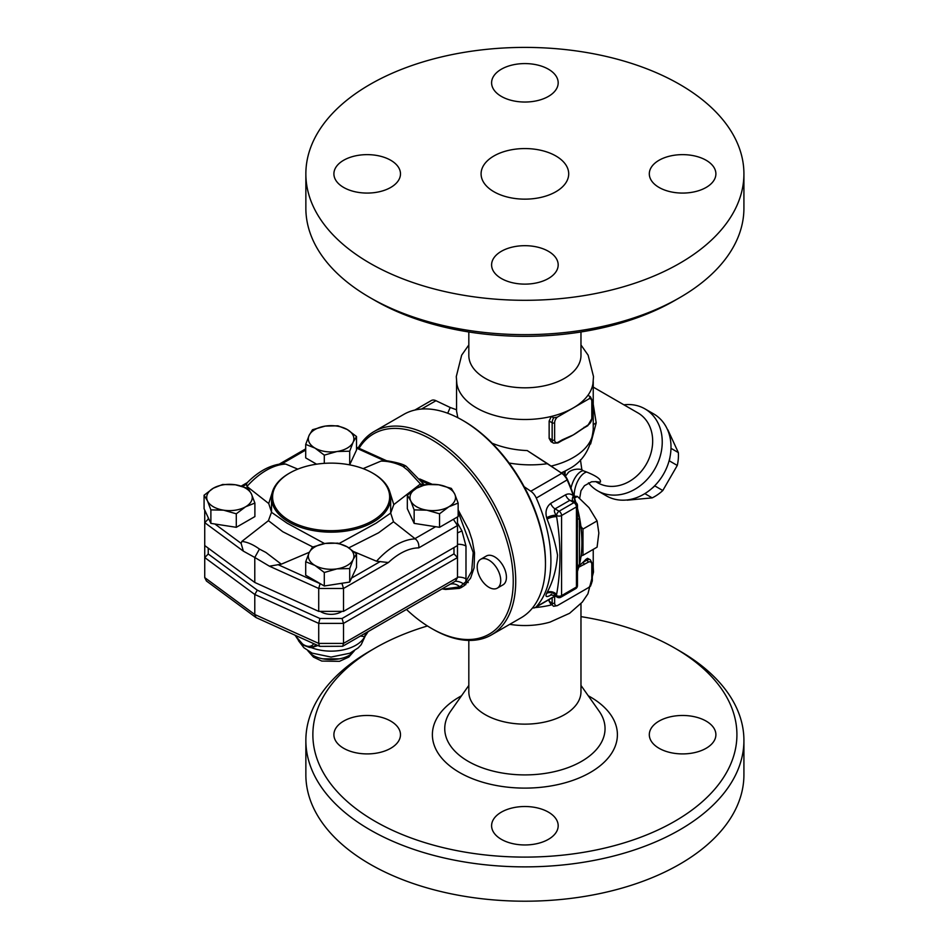 <?xml version="1.0" encoding="UTF-8"?>
<svg xmlns="http://www.w3.org/2000/svg" width="948" height="948" viewBox="0 0 948 948"><rect width="100%" height="100%" fill="white"/><g stroke="black" fill="none" stroke-linecap="round" stroke-linejoin="round"><path stroke-width="1.42" d="M592.31 574.998A68.339 39.449 0 0 0 593.235 568.551L593.235 549.378M535.241 607.561A68.339 39.449 0 0 0 551.167 604.978M509.74 624.341A56.074 32.374 -0 0 0 550.041 622.101L569.594 613.297L582.297 602.11L587.926 593.827L593.507 572.011L593.235 567.07M580.97 616.638A212.02 122.41 180 0 1 674.822 648.136A212.02 122.41 180 0 1 674.81 821.252A212.02 122.41 180 0 1 374.97 821.252A212.02 122.41 180 0 1 374.97 648.136A212.02 122.41 180 0 1 427.477 625.964M390.73 748.28A33.299 19.221 180 0 1 354.457 752.451A33.299 19.221 180 0 1 333.897 734.688A33.299 19.221 180 0 1 343.65 721.096A33.299 19.221 180 0 1 379.935 716.937A33.299 19.221 180 0 1 400.483 734.688A33.299 19.221 180 0 1 390.73 748.28M659.05 721.096A33.299 19.221 180 0 1 695.334 716.937A33.299 19.221 180 0 1 715.894 734.688A33.299 19.221 180 0 1 706.141 748.28A33.299 19.221 180 0 1 669.857 752.451A33.299 19.221 180 0 1 649.309 734.688A33.299 19.221 180 0 1 659.05 721.096M548.442 812.152A33.299 19.221 180 0 1 558.182 825.744A33.299 19.221 180 0 1 537.635 843.495A33.299 19.221 180 0 1 501.35 839.336A33.299 19.221 180 0 1 491.597 825.744A33.299 19.221 180 0 1 512.157 807.98A33.299 19.221 180 0 1 548.442 812.152M468.822 640.41L468.822 691.767A56.074 32.374 -0 0 0 485.246 714.662A56.074 32.374 -0 0 0 546.356 721.677A56.074 32.374 -0 0 0 580.97 691.779M374.97 648.136L370.016 651.003A219.035 126.451 -0 0 0 305.86 740.412A219.035 126.451 -0 0 0 370.016 829.832A219.035 126.451 -0 0 0 608.711 857.253A219.035 126.451 -0 0 0 743.919 740.424A219.035 126.451 -0 0 0 679.775 651.003L674.822 648.136M305.86 740.412L305.86 774.753A219.035 126.451 -0 0 0 370.016 864.173A219.035 126.451 -0 0 0 608.711 891.582A219.035 126.451 -0 0 0 743.919 774.765L743.919 740.412M493.92 191.745A43.809 25.288 180 0 1 481.086 173.851A43.809 25.288 180 0 1 524.896 148.563A43.809 25.288 180 0 1 568.705 173.851A43.809 25.288 180 0 1 541.663 197.22A43.809 25.288 180 0 1 493.92 191.745M580.97 344.965L588.127 355.168L593.507 376.581L592.95 383.667A68.339 39.449 180 0 1 587.926 395.304L590.284 396.667L589.135 398.764L573.22 407.948A68.339 39.449 0 0 0 587.926 395.304L587.997 395.34M553.668 417.807A7.003 4.041 120 0 0 552.151 422.796L552.151 439.967A7.003 4.041 120 0 0 553.608 443.178L551.049 441.697L549.141 438.367L549.141 421.054L551.298 416.445A68.339 39.449 0 0 0 573.22 407.948L557.294 417.144L553.668 417.807L551.298 416.445A68.339 39.449 180 0 1 476.571 407.948A68.339 39.449 180 0 1 456.841 383.667L456.284 376.581L461.664 355.168L468.822 344.965M468.822 331.966L468.822 355.441A56.074 32.374 0 0 0 485.246 378.335A56.074 32.374 0 0 0 576.609 367.954A56.074 32.374 0 0 0 580.97 355.441L580.97 331.966M374.97 300.469L370.016 297.613L374.97 300.469A212.02 122.41 0 0 0 674.822 300.469L679.775 297.613A219.035 126.451 180 0 1 370.016 297.613L370.016 297.613A219.035 126.451 180 0 1 305.86 208.193L305.86 173.851A219.035 126.451 0 0 0 370.016 263.271A219.035 126.451 0 0 0 608.711 290.681A219.035 126.451 0 0 0 743.919 173.851A219.035 126.451 0 0 0 524.896 47.4A219.035 126.451 0 0 0 305.86 173.851M743.919 173.851L743.919 208.193A219.035 126.451 180 0 1 679.775 297.613M390.73 187.443A33.299 19.221 180 0 1 354.457 191.614A33.299 19.221 180 0 1 333.897 173.851A33.299 19.221 180 0 1 343.65 160.259A33.299 19.221 180 0 1 379.935 156.1A33.299 19.221 180 0 1 400.483 173.851A33.299 19.221 180 0 1 390.73 187.443M501.35 96.4A33.299 19.221 180 0 1 491.597 82.808A33.299 19.221 180 0 1 512.157 65.045A33.299 19.221 180 0 1 548.442 69.216A33.299 19.221 180 0 1 558.182 82.808A33.299 19.221 180 0 1 537.635 100.571A33.299 19.221 180 0 1 501.35 96.4M659.05 160.259A33.299 19.221 180 0 1 695.334 156.1A33.299 19.221 180 0 1 715.894 173.851A33.299 19.221 180 0 1 706.141 187.443A33.299 19.221 180 0 1 669.857 191.614A33.299 19.221 180 0 1 649.309 173.863A33.299 19.221 180 0 1 659.05 160.259M548.442 251.315A33.299 19.221 180 0 1 558.182 264.907A33.299 19.221 180 0 1 537.635 282.658A33.299 19.221 180 0 1 501.35 278.499A33.299 19.221 180 0 1 491.597 264.907A33.299 19.221 180 0 1 512.157 247.144A33.299 19.221 180 0 1 548.442 251.315M545.467 564.013L545.467 562.579A115.644 66.775 -120 0 0 463.691 420.936L462.446 420.225A117.398 67.782 60 0 1 545.467 564.013A117.398 67.782 60 0 1 521.151 617.752L491.408 634.923A117.398 67.782 -120 0 0 491.408 499.359A117.398 67.782 -120 0 0 374.01 431.577A117.398 67.782 -120 0 0 358.226 447.918M374.01 431.577L403.753 414.406A117.398 67.782 60 0 1 462.446 420.225M359.055 448.297A115.644 66.775 60 0 1 457.351 459.33A115.644 66.775 60 0 1 512.193 595.7A115.644 66.775 60 0 1 431.47 628.394L432.715 629.105A117.398 67.782 -120 0 0 491.408 634.923M432.715 629.105L431.47 628.394A115.644 66.775 60 0 1 406.467 609.434M488.967 560.149A16.649 9.61 60 0 1 499.833 574.82A16.649 9.61 60 0 1 497.285 588.151A16.649 9.61 60 0 1 480.636 578.541A16.649 9.61 60 0 1 480.636 559.32A16.649 9.61 60 0 1 488.967 560.149M419.68 478.965L432.051 484.227M458.145 509.882L468.81 530.051L472.211 540.336L474.533 552.874L474.107 567.769L470.564 578.209L464.307 585.627L459.425 588.388L445.584 589.455L462.588 586.812M480.636 559.32L486.336 556.026A16.649 9.61 60 0 1 494.666 556.855A16.649 9.61 60 0 1 505.533 571.526A16.649 9.61 60 0 1 502.985 584.857L497.285 588.151M524.161 486.715L530.809 491.23A10.511 6.067 60 0 1 536.284 498.079A117.398 67.782 60 0 1 536.284 606.756A10.511 6.067 60 0 1 535.419 607.455A10.511 6.067 60 0 1 532.575 607.869M509.076 463.027C522.064 465.231 534.885 465.456 547.541 463.679L561.785 473.348A10.511 6.067 60 0 1 567.26 480.186A117.398 67.782 60 0 1 573.374 495.78C570.957 493.742 568.35 493.41 565.553 494.797L550.693 503.376C546.404 506.943 545.064 511.73 546.664 517.738A117.398 67.782 60 0 1 547.079 519.113C552.103 532.041 555.599 544.081 557.543 555.22C556.405 569.404 552.921 581.811 547.079 592.453A117.398 67.782 60 0 1 546.664 593.353C545.064 596.849 546.404 597.465 550.693 595.19L551.44 594.763M552.151 597.797L552.151 603.07A7.003 4.041 120 0 0 553.608 606.282A7.003 4.041 120 0 0 553.668 606.305L557.294 605.642L573.22 596.458L589.135 587.262L590.284 585.165M578.778 567.2L588.08 562.294A5.261 3.034 -60 0 1 591.801 564.439L591.801 581.61A5.261 3.034 -60 0 1 589.135 587.262M558.348 442.112A1.754 1.007 -120 0 1 557.981 442.917L561.986 440.607A1.754 1.007 -120 0 0 562.342 439.801L558.348 442.112A5.261 3.034 -60 0 1 554.627 439.967L554.627 422.796A5.261 3.034 -60 0 1 557.294 417.144M584.087 427.252A1.754 1.007 60 0 1 583.731 428.058L587.724 425.747A1.754 1.007 -120 0 0 588.08 424.941L573.22 434.954A68.339 39.449 180 0 1 566.418 438.403L561.986 440.607M583.731 428.058L578.41 431.601A68.339 39.449 180 0 1 573.22 434.954L562.342 439.801M579.24 565.47A68.339 39.449 0 0 0 582.854 562.448A1.754 1.007 60 0 1 584.087 564.605M551.298 604.942L549.141 601.328L549.141 599.539M582.854 562.448A68.339 39.449 0 0 0 585.745 559.51L587.535 558.313L590.355 559.794A7.003 4.041 120 0 0 586.848 560.149L582.854 562.448M626.675 499.987A41.179 33.618 -60 0 0 627.232 500.177L652.2 497.878A41.179 33.618 -60 0 0 662.806 490.519L677.275 465.444A41.179 33.618 -60 0 0 678.353 452.587L667.854 429.823A41.179 33.618 -60 0 0 667.416 429.432M655.044 485.4L654.819 485.909A41.179 33.618 120 0 1 651.679 488.587M670.046 456.794A41.179 33.618 120 0 1 669.3 460.835L668.968 461.285M644.841 493.624L652.2 497.878M654.819 485.909L662.806 490.519M669.3 460.835L677.275 465.444M670.983 448.333L678.353 452.587M457.813 417.689L456.557 411.005L456.557 381.534M456.592 409.797L450.205 407.486L447.705 413.233M547.541 463.679L527.23 450.573C514.776 450.075 503.068 447.622 492.095 443.226M575.886 502.559A115.644 66.775 -120 0 0 567.485 479.7A8.757 5.06 -120 0 0 562.922 473.988L527.23 450.573M595.818 481.596L600.333 482.212C601.447 479.581 596.885 476.18 586.67 472.021A17.526 8.686 -72.6 0 0 574.18 496.148M586.67 472.021L583.044 470.682A17.526 8.259 -71.9 0 0 570.98 488.137M583.044 470.682L581.835 469.604A17.526 16.614 54.1 0 0 568.575 472.175L568.575 472.175A17.526 16.614 54.1 0 0 568.468 472.258M565.115 471.109L565.067 476.69L568.575 472.175M581.835 469.604L580.449 459.816M590.616 443.984L596.197 422.891A17.526 5.439 -1.4 0 0 593.235 425.166M596.197 422.891L593.235 404.239M593.235 387.104L637.909 412.901A40.302 32.907 120 0 1 646.263 464.259A40.302 32.907 120 0 1 597.607 482.71L595.628 481.56M588.471 482.876A47.305 38.631 -60 0 0 597.607 490.803A47.305 38.631 -60 0 0 654.724 469.142A47.305 38.631 -60 0 0 644.924 408.861A47.305 38.631 -60 0 0 623.903 404.808M597.607 490.803L606.376 495.863A47.305 38.631 120 0 1 606.376 495.851L597.607 490.803M644.924 408.861L653.682 413.909A47.305 38.631 120 0 1 663.481 474.201A47.305 38.631 120 0 1 606.376 495.863M414.821 410.069L431.352 400.518A10.511 6.067 60 0 1 435.962 400.708L450.205 407.486M581.136 555.457L582.984 555.291L582.984 529.055L580.923 526.495A115.644 66.775 -120 0 0 577.462 508.353M582.984 555.291L597.086 547.15L598.84 533.025L597.086 520.914L589.004 507.666L577.403 496.444L573.872 496.136M574.512 498.103L577.403 496.444M582.984 529.055L597.086 520.914M577.462 571.466L579.453 564.617L579.453 518.52A117.398 67.782 60 0 1 581.894 542.979L581.894 541.545A115.644 66.775 -120 0 0 580.923 526.495M546.664 517.738A7.003 2.121 163 0 1 556.18 515.25C554.272 512.37 553.893 510.237 555.042 508.875L569.914 500.295L573.694 501.374M547.079 519.113A7.003 2.192 163.5 0 1 556.618 516.707A124.413 71.823 -120 0 0 556.18 515.25L556.618 515.511A3.508 2.026 0 0 0 561.572 515.511A3.508 2.026 -120 0 0 559.095 511.221A3.508 2.026 120 0 0 556.618 515.511L556.618 516.707C561.05 543.488 561.05 569.393 556.618 594.42L556.18 595.368A124.413 71.823 -120 0 0 556.618 594.42A7.003 5.285 -155.7 0 0 547.079 592.453M546.664 593.353A7.003 5.309 -154.7 0 1 556.18 595.368C554.272 595.842 553.893 595.628 555.042 594.716M557.341 597.228A3.508 3.508 0 0 0 560.849 597.228A3.508 2.026 -120 0 0 561.572 595.628A3.508 2.026 180 0 1 556.618 595.628A3.508 2.026 120 0 0 557.341 597.228L554.438 595.557L550.504 594.894L551.535 594.372M574.689 501.871A7.003 2.121 163 0 1 575.14 501.433L573.374 495.78A7.003 3.662 132.4 0 0 572.971 500.876M577.391 520.725L577.391 569.582M577.462 519.741A7.003 2.275 -3.4 0 1 579.453 518.52L577.462 509.657M575.4 502.274A117.706 67.96 -120 0 0 575.14 501.433M581.894 542.979A117.398 67.782 60 0 1 579.453 564.617A7.003 5.475 -174.8 0 0 577.462 567.236M458.145 511.884L473.206 552.483L471.701 571.194L465.788 581.776L459.816 586.812L443.486 589.123L445.584 589.455M341.955 611.365A14.019 8.094 180 0 1 320.27 611.365M410.745 500.888L407.332 495.212L416.634 488.184A22.776 13.153 0 0 0 410.745 500.888A22.776 13.153 0 0 0 426.849 510.178L414.146 509.882L410.745 500.888M425.936 484.475L438.64 484.772A22.776 13.153 0 0 0 416.634 488.184L425.936 484.475M451.343 488.398L454.744 494.074A22.776 13.153 0 0 0 438.64 484.772L451.343 488.398M448.854 506.777L439.552 513.804L426.849 510.178A22.776 13.153 0 0 0 448.854 506.777A22.776 13.153 0 0 0 454.744 494.074L458.145 503.068L448.854 506.777M325.211 543.453L337.915 543.145L347.217 546.854A22.776 13.153 0 0 0 325.211 543.453A22.776 13.153 0 0 0 309.107 552.755L312.508 547.079L325.211 543.453M356.519 553.881L353.118 559.557A22.776 13.153 0 0 0 347.217 546.854L356.519 553.881L356.519 567.39L349.705 582.06L339.834 583.589L324.299 585.994L305.706 575.246L305.706 561.749L309.107 552.755A22.776 13.153 0 0 0 315.009 565.458L305.706 561.749M349.705 568.551L337.002 568.859A22.776 13.153 0 0 0 353.118 559.557L349.705 568.551L349.705 582.06M324.299 572.485L315.009 565.458A22.776 13.153 0 0 0 337.002 568.859L324.299 572.485L324.299 585.994M251.481 494.074L254.894 503.068L245.591 506.777A22.776 13.153 0 0 0 251.481 494.074A22.776 13.153 0 0 0 235.377 484.772L248.08 488.398L251.481 494.074M236.289 513.804L223.586 510.178A22.776 13.153 0 0 0 245.591 506.777L236.289 513.804L236.289 527.313L210.883 523.379L209.235 519.836L204.081 508.721L204.081 495.212L213.371 488.184L222.673 484.475L235.377 484.772A22.776 13.153 0 0 0 213.371 488.184A22.776 13.153 0 0 0 207.482 500.888A22.776 13.153 0 0 0 223.586 510.178L210.883 509.882L207.482 500.888L204.081 495.212M458.145 503.068L458.145 516.577L439.552 527.313L439.552 513.804M439.552 527.313L414.146 523.379L414.146 509.882M414.146 523.379L407.332 508.721L407.332 495.212M236.289 527.313L254.894 516.577L254.894 503.068M210.883 523.379L210.883 509.882M363.131 468.62L380.93 461.119C387.862 460.989 395.15 462.731 402.793 466.309L407.972 470.409L420.438 483.978L393.799 504.609L390.683 513.093L393.503 521.767L415.271 538.867C418.021 541.107 419.182 544.116 418.755 547.885L457.493 525.524L457.493 516.956M418.755 547.885A57.875 33.417 -60 0 0 388.419 562.531L376.522 561.216L354.102 551.772M309.344 552.257L281.295 564.179L269.41 566.181L254.787 557.471L259.432 549.07C253.294 544.626 247.428 542.066 241.858 541.403L268.426 520.677L271.543 512.193L268.722 503.53L246.978 486.431L246.444 484.274L247.215 482.698C258.46 471.322 270.192 464.994 282.433 463.714L285.704 464.07L297.802 469.13M209.235 519.836L208.24 519.101L204.732 522.656L204.732 545.55L254.787 582.463L254.787 557.471L243.34 551.132L241.112 543.346L241.858 541.403M324.56 543.559L287.114 523.201L271.543 512.323M337.002 451.509L324.299 455.135L315.009 448.108A22.776 13.153 0 0 0 337.002 451.509A22.776 13.153 0 0 0 353.118 442.206L349.705 451.201L337.002 451.509M305.706 444.399L309.107 435.405A22.776 13.153 0 0 0 315.009 448.108L305.706 444.399L305.706 457.896L316.573 464.176M312.508 429.728L325.211 426.102A22.776 13.153 0 0 0 309.107 435.405L312.508 429.728M347.217 429.503L356.519 436.53L353.118 442.206A22.776 13.153 0 0 0 347.217 429.503A22.776 13.153 0 0 0 325.211 426.102L337.915 425.794L347.217 429.503M349.705 451.201L349.705 464.71L356.519 450.039L356.519 436.53M324.299 463.347L324.299 455.135M380.93 461.119L387.211 460.835C396.797 462.423 402.995 464.165 405.803 466.049L406.206 466.298M254.787 582.463L318.718 611.365L343.508 611.365L457.493 545.55L457.493 525.524L453.381 519.326M289.733 520.796A58.527 33.784 180 0 1 289.733 473.016A58.527 33.784 180 0 1 372.493 473.016A58.527 33.784 180 0 1 372.493 520.796A58.527 33.784 180 0 1 289.733 520.796M289.365 473.23A59.582 34.401 0 0 0 288.986 473.443A59.582 34.401 0 0 0 271.531 497.771A59.582 34.401 0 0 0 288.986 522.087A59.582 34.401 0 0 0 353.912 529.541A59.582 34.401 0 0 0 390.683 497.771A59.582 34.401 0 0 0 390.659 496.811A59.582 34.401 0 0 0 373.239 473.443A59.582 34.401 0 0 0 372.86 473.23M390.683 497.771L390.683 513.081L376.001 523.249L339.171 543.477M271.531 497.771L271.543 512.169M343.508 611.365L343.508 588.471L342.05 583.589L339.834 583.589M402.793 466.309L405.803 466.049M424.609 484.819L420.438 483.978M393.799 504.609L389.533 491.04M259.432 549.07L265.878 552.435L281.295 564.179M268.426 520.677L282.765 531.721L312.816 546.96M318.718 611.365L318.718 588.471L269.41 566.181M204.732 510.131L204.732 522.656L243.34 551.132M320.14 583.589L318.718 588.471L343.508 588.471L388.419 562.531M348.817 547.837L378.56 532.812L393.503 521.767M272.218 492.557L268.722 503.53M443.486 589.123L442.218 588.886M457.493 577.131A10.511 6.067 180 0 1 465.989 578.873L465.788 581.776L468.182 582.57M421.374 481.039L429.302 484.262M449.909 584.347A10.511 8.544 -129 0 1 459.816 586.812L461.64 587.298L460.787 587.796M368.061 631.664A7.003 6.814 -126.2 0 0 367.812 631.842A7.003 6.814 -126.2 0 0 367.8 631.842A7.003 6.814 -126.2 0 0 365.134 636.262L361.164 644.723L358.178 647.887L349.871 653.219L331.053 657.059L312.141 653.125L303.87 647.721L298.395 640.575M360.37 636.049L364.719 636.641A7.003 6.731 64.7 0 1 367.8 631.806L367.196 632.103M309.451 647.377L311.477 647.662A35.04 20.228 180 0 0 364.719 636.641L365.134 636.262M368.547 631.368L392.01 617.776M448.286 585.283L411.953 606.258M457.493 532.942A10.511 0.782 153 0 1 461.972 530.963L457.493 523.059M457.493 544.318A10.511 6.067 180 0 1 465.989 546.072L461.972 530.963M311.323 647.306A1.754 1.114 -89.2 0 1 311.477 647.662L317.841 645.564M316.407 644.913L313.859 646.429A17.526 10.12 -120 0 0 315.791 644.64M353.841 651.11C346.53 662.368 315.708 662.368 308.384 651.11M204.732 545.55L204.732 557.566L254.787 594.479L318.718 623.381L343.508 623.381L343.508 643.408L342.655 646.275L319.749 646.37L256.019 617.563L206.463 581.017L204.732 577.605L204.732 557.566L208.24 554.011L208.24 548.134M256.019 617.563L254.787 614.505L204.732 577.605M319.523 646.323L318.718 643.408L254.787 614.505L254.787 594.479L257.287 590.177L208.24 554.011M342.655 646.275L455.443 581.16L457.493 577.605L343.508 643.408L318.718 643.408L318.718 623.381L319.926 618.499L257.287 590.177M457.493 577.605L457.493 557.566L453.985 553.869L342.05 618.499L343.508 623.381L457.493 557.566L457.493 545.55M461.534 695.773A92.513 53.42 -0 0 0 459.472 772.466A92.513 53.42 -0 0 0 591.315 771.873A92.513 53.42 -0 0 0 588.258 695.773M580.97 685.428L599.124 711.178A80.153 46.274 180 0 1 569.238 767.181A80.153 46.274 180 0 1 468.217 761.351A80.153 46.274 180 0 1 450.667 711.178L468.822 685.428M555.066 595.913L536.284 606.756M536.284 498.079L567.485 479.7M557.294 605.642A5.261 3.034 -60 0 1 554.627 603.07L554.627 596.363M591.801 581.61A1.754 1.007 0 0 0 592.31 580.887L592.31 563.728L590.355 559.794M589.135 398.764A5.261 3.034 -60 0 1 591.801 401.336A1.754 1.007 0 0 0 592.31 400.625L590.355 396.702A7.003 4.041 120 0 0 590.284 396.667M549.141 421.054L552.151 422.796A1.754 1.007 0 0 0 554.627 422.796M549.141 438.225L552.151 439.967A1.754 1.007 0 0 0 554.627 439.967M591.801 401.336L591.801 418.506A1.754 1.007 0 0 0 592.31 417.795L592.31 400.625M591.801 418.506A5.261 3.034 -60 0 1 588.08 424.941M549.141 601.328L552.151 603.07A1.754 1.007 0 0 0 554.627 603.07M588.08 562.294A1.754 1.007 -120 0 0 586.848 560.149L585.745 559.51M591.801 564.439A1.754 1.007 0 0 0 592.31 563.728M551.215 466.061A68.339 39.449 0 0 0 593.235 429.645L593.235 381.534M563.787 474.652A40.302 23.273 0 0 0 564.925 471.215M581.005 556.429A68.339 39.449 0 0 0 582.25 555.362M561.228 472.851A60.636 35.005 0 0 0 567.769 469.58L561.631 473.123M562.922 473.988L561.785 473.348L530.809 491.23M421.493 409.05L435.962 400.708M550.693 503.376A7.003 4.041 -120 0 0 555.042 508.875L559.095 511.221L573.955 502.63A3.508 2.026 60 0 1 576.443 506.919A3.508 2.026 0 0 0 577.462 505.497A3.508 3.508 0 0 0 575.709 502.452A3.508 2.026 120 0 0 573.955 502.63L569.914 500.295A7.003 4.041 60 0 1 565.553 494.797M576.443 506.919L576.443 587.037A3.508 2.026 60 0 1 575.709 588.649A3.508 3.508 0 0 0 577.462 585.615A3.508 2.026 180 0 1 576.443 587.037L561.572 595.628L561.572 515.511L576.443 506.919M419.846 484.298L421.801 485.731M435.618 526.709L414.963 538.63M380.255 561.524L351.542 578.102M319.926 583.589L277.93 564.605M241.112 543.346L214.888 524.007M242.641 486.466L246.444 484.274M281.983 463.762L305.706 450.051M356.519 448.131L384.272 460.681M342.05 618.499L319.926 618.499M453.985 547.577L453.985 553.869M415.271 538.867A64.867 37.446 120 0 0 376.522 561.216M246.978 486.431A64.867 37.446 -60 0 1 285.704 464.07M208.24 519.101L208.24 517.679M342.856 583.115L342.05 583.589M465.788 584.715L463.679 584.051A10.511 7.785 -158.8 0 0 455.301 581.243M465.989 578.873L465.989 546.072M313.705 643.692A15.772 9.101 60 0 1 295.361 635.397M322.604 658.836L339.609 658.836M580.97 691.767L580.97 603.639M590.497 586.208L592.31 580.887M590.355 396.702L587.961 395.316M557.981 442.917L553.608 443.178M587.724 425.747L592.31 417.795M579.678 498.293L580.982 490.732L584.478 485.684L591.611 481.762L596.067 481.655M565.198 476.062L565.198 474.782M593.235 429.645C590.948 449.032 582.463 462.34 567.769 469.58M577.462 527.218L577.462 505.497M577.462 585.615L577.462 563.882M575.709 588.649L560.849 597.228M575.709 502.452L572.805 500.781M535.419 607.455L555.232 596.019M289.733 473.016L288.986 473.443M372.493 473.016L373.239 473.443M406.171 466.262L423.993 484.475M241.278 486.063L247.345 482.568M279.34 464.093L305.706 448.866M356.519 447.148L386.689 460.787M392.045 617.752L368.18 631.593L365.679 635.361M294.887 635.184L303.739 645.363L309.392 647.377L313.859 646.429M307.887 650.802L313.468 657.118L321.799 661.076L339.455 661.337L348.828 657.059L354.339 650.802"/></g></svg>
